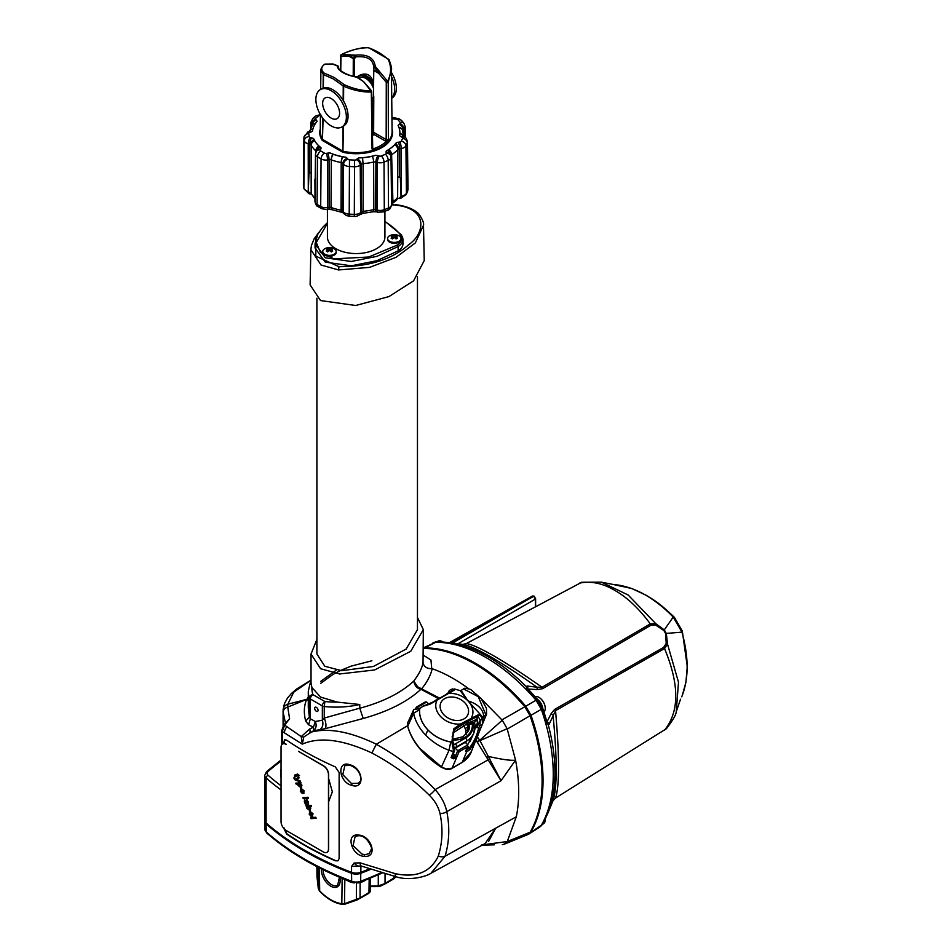 <?xml version="1.0" encoding="UTF-8"?>
<svg xmlns="http://www.w3.org/2000/svg" width="952" height="952" viewBox="0 0 952 952"><rect width="100%" height="100%" fill="white"/><g stroke="black" fill="none" stroke-linecap="round" stroke-linejoin="round"><path stroke-width="1.43" d="M362.545 157.782A43.721 25.24 0 0 0 372.268 156.271L375.659 155.295A43.721 25.24 180 0 1 358.856 157.901L362.545 157.782L363.081 163.661L363.152 211.285A47.921 27.668 0 0 0 373.815 209.642A4.796 1.44 77.1 0 1 373.815 209.678A4.796 1.44 77.1 0 1 373.125 211.772L362.855 213.367L359.761 214.759A4.796 3.201 50.5 0 0 360.63 212.641A4.796 3.201 50.5 0 0 360.63 212.605L360.225 165.101A6.676 3.856 180 0 1 354.168 166.731L349.063 166.469A6.676 3.856 180 0 1 345.814 165.791A6.676 3.856 180 0 1 343.589 164.268L342.922 163.435A2.904 1.678 0 0 0 341.363 162.59L341.209 162.554A47.41 27.37 180 0 1 331.308 159.888L331.177 159.841A2.904 1.678 0 0 0 329.035 159.698L327.512 159.936A6.676 3.856 180 0 1 321.954 159.365A6.676 3.856 180 0 1 321.062 158.936L317.444 156.842A6.676 3.856 180 0 1 315.481 154.093L314.981 201.431A7.188 4.153 0 0 0 317.087 204.394L317.444 156.842A4.796 2.761 120 0 1 320.836 151.011L324.453 153.105A1.892 1.095 0 0 0 324.703 153.224A1.892 1.095 0 0 0 326.274 153.379L327.797 153.141A7.699 4.439 180 0 1 330.177 152.998L333.248 154.307A43.721 25.24 0 0 0 342.375 156.759L345.933 157.247A43.721 25.24 180 0 1 330.177 152.998M399.15 124.307L400.054 123.558A1.892 1.095 0 0 0 400.221 122.475A4.796 3.546 141.1 0 1 403.945 123.367L405.183 126.783A6.676 3.856 180 0 1 403.981 129.02L403.077 129.769A4.796 3.201 -129.5 0 0 399.15 124.307A7.699 4.439 180 0 0 398.103 125.545A43.721 25.24 180 0 1 399.888 132.697A43.721 25.24 180 0 1 399.614 135.541L399.876 133.518A43.721 25.24 0 0 0 399.888 132.804A43.721 25.24 0 0 0 399.888 132.756M391.95 118.191A43.721 25.24 180 0 1 392.617 118.75A7.699 4.439 180 0 0 394.937 119.083L396.508 119.167A1.892 1.095 0 0 1 397.424 119.357A1.892 1.095 0 0 1 398.055 119.797L400.221 122.475M313.648 138.611L314.672 140.741A43.721 25.24 0 0 0 318.932 146.013L321.002 147.703A43.721 25.24 180 0 1 313.648 138.611A7.699 4.439 180 0 0 311.673 137.838L310.245 137.445A1.892 1.095 0 0 1 309.959 137.362A1.892 1.095 0 0 1 309.162 136.552L308.71 133.613A1.892 1.095 0 0 1 309.507 132.625L310.804 132.102A7.699 4.439 180 0 0 312.518 131.15A43.721 25.24 180 0 1 317.028 121.451A7.699 4.439 180 0 0 316.362 120.119A4.796 3.546 141.1 0 0 312.018 125.164L311.352 124.343A6.676 3.856 180 0 1 310.721 122.689L310.673 128.187M396.258 142.776A43.721 25.24 180 0 1 386.286 150.999L388.856 149.547A43.721 25.24 0 0 0 394.64 144.787L396.258 142.776A7.699 4.439 180 0 1 398.436 142.217L399.959 141.979A1.892 1.095 0 0 0 401.304 141.217L402.625 138.361A1.892 1.095 0 0 0 402.137 137.302L401.018 136.66A7.699 4.439 180 0 1 399.614 135.541M320.265 129.198A36.402 21.015 0 0 0 322.264 140.361L322.823 118.262M343.422 126.081L342.91 152.272A36.402 21.015 0 0 0 379.134 149.012A36.402 21.015 0 0 0 392.069 129.198M342.91 152.272L343.006 126.33M323.097 118.619L322.419 140.503L342.66 152.177M373.041 131.554A16.981 9.806 0 0 0 372.375 129.758M325.298 64.117A1.202 0.964 80.3 0 0 324.739 64.201C320.955 67.056 320.753 70.02 324.144 73.078L334.223 77.481L344.291 84.704C353.275 88.786 362.165 90.845 370.935 90.868L363.485 81.527L356.548 76.803C346.73 75.922 336.925 68.853 338.472 67.092L338.222 66.128L332.534 64.117L324.739 64.201A1.202 1.023 -129.2 0 0 324.215 64.653M338.222 66.128L337.091 65.89C338.246 71.019 344.743 74.78 356.583 77.148L363.628 81.646A1.202 1.202 0 0 0 363.485 81.527L357.06 76.993A1.202 1.202 0 0 0 356.548 76.803M338.674 68.08L338.507 66.581M333.081 64.034A1.202 0.892 97.6 0 0 332.998 64.022L332.998 64.022A1.202 0.892 97.6 0 0 332.534 64.117A1.202 1.011 108.5 0 1 333.212 64.07L333.212 64.07A1.202 1.202 0 0 0 332.998 64.022L325.001 64.105A1.202 1.202 0 0 0 324.453 64.355C322.192 66.331 321.002 68.199 320.895 69.936L320.693 89.417M333.569 64.296A1.202 1.011 108.5 0 0 333.212 64.07L337.924 65.926M363.628 81.646L371.423 90.702A1.202 1.202 0 0 1 371.673 91.404L372.708 148.322A1.202 0.69 179 0 1 372.042 148.964L371.316 90.928A1.202 0.69 178.9 0 1 370.971 92.046C362.01 92.177 352.906 90.226 343.66 86.18L343.577 101.031M373.374 101.114L371.839 100.912M372.482 135.029L373.398 99.579L373.029 131.673A1.202 0.69 -179.4 0 1 373.041 131.59M373.184 82.455A14.375 8.294 -120 0 0 360.213 74.958C366.972 72.531 371.292 75.029 373.184 82.455L373.505 84.597M373.398 99.686L373.815 67.818C373.267 59.464 367.317 55.811 355.953 56.858L354.263 58.869L354.203 76.41M357 76.957L360.213 74.958M355.203 56.108L355.953 56.858L355.739 55.121C367.591 54.097 374.088 57.846 375.243 66.378L387.583 81.253C391.379 73.959 391.581 66.664 388.19 59.357C381.466 53.621 374.743 49.754 368.043 47.731C359.059 47.898 350.169 50.182 341.399 54.585L355.739 55.121A1.202 0.738 -78.8 0 0 355.203 56.108L348.825 55.49L354.263 58.869A1.202 0.678 0.2 0 1 353.287 58.667A1.202 0.69 -60 0 1 353.394 58.132L355.203 56.108M373.696 69.841L378.765 72.768L374.1 66.926L373.815 67.818L375.243 66.378M386.345 140.825L387.904 141.646A35.926 20.742 0 0 0 392.093 131.792L391.427 69.829C391.986 68.972 391.201 65.593 389.059 59.667A1.202 0.738 153.7 0 1 389.106 59.94L391.427 69.829L388.214 82.086L388.38 139.528L387.178 142.61A1.202 0.845 -134.6 0 0 386.167 141.491L386.274 82.288L378.646 73.316L379.8 72.102L378.765 72.768A1.202 0.69 120 0 0 378.646 73.316L373.66 70.436M386.274 82.288L387.583 81.253A1.202 0.714 -149.5 0 1 388.214 82.086A1.202 0.678 179.8 0 1 386.274 82.288M353.216 76.208L353.287 58.667L348.706 56.037A1.202 0.892 97.3 0 1 349.253 54.466A1.202 0.738 90.1 0 0 348.825 55.49A1.202 0.69 -60 0 0 348.706 56.037L341.006 56.156L340.745 70.65M359.178 75.505A14.375 8.294 -120 0 0 357.559 77.338M371.839 100.841A14.375 8.294 -120 0 0 373.386 100.448M371.839 100.472A13.685 7.902 -120 0 0 373.398 99.591M391.51 76.672A21.563 12.447 60 0 1 394.652 89.214A21.563 12.447 60 0 1 391.736 97.889M391.462 72.483A21.563 12.447 60 0 1 396.353 88.239A21.563 12.447 60 0 1 391.879 98.104L391.736 98.187M373.458 88.31A11.983 6.914 -120 0 0 359.868 77.862A11.983 6.914 -120 0 0 359.118 78.409M371.804 98.627A11.983 6.914 -120 0 0 371.851 98.603A11.983 6.914 -120 0 0 373.827 96.164M373.481 85.775A13.685 7.902 -120 0 0 357.75 77.457M341.316 54.645L341.399 54.585A1.202 0.952 80 0 0 341.006 56.156A1.202 0.69 1.1 0 1 340.947 55.216M341.911 126.961L343.601 125.985A21.563 12.447 -120 0 0 348.063 116.108A21.563 12.447 -120 0 0 338.65 94.415A21.563 12.447 -120 0 0 322.038 88.631L320.348 89.607A21.563 12.447 -120 0 0 315.874 99.484A21.563 12.447 -120 0 0 325.286 121.178A21.563 12.447 -120 0 0 341.911 126.961A21.563 12.447 -120 0 0 346.373 117.084A21.563 12.447 -120 0 0 336.96 95.39A21.563 12.447 -120 0 0 320.348 89.607M339.59 113.181A11.983 6.914 60 0 1 337.115 118.655A11.983 6.914 60 0 1 327.881 115.454A11.983 6.914 60 0 1 322.657 103.399A11.983 6.914 60 0 1 325.132 97.913A11.983 6.914 60 0 1 334.366 101.126A11.983 6.914 60 0 1 339.59 113.181M373.779 96.89L373.636 134.256A1.202 0.94 -153.3 0 0 372.565 134.696L372.47 134.886M368.591 47.648A1.202 1.202 0 0 0 368.269 47.6L368.043 47.731A1.202 0.833 -73.5 0 1 368.591 47.648L388.856 59.452M388.19 59.357L388.773 59.286A1.202 1.202 0 0 1 389.059 59.667A1.202 0.738 153.7 0 0 388.19 59.357M340.388 70.341L340.661 55.656A1.202 1.202 0 0 1 341.351 54.585C351.776 49.766 360.748 47.433 368.269 47.6L368.376 47.624M343.16 100.329L343.244 86.025L333.378 78.945L323.49 74.625A1.202 0.833 -73.7 0 1 324.144 73.078A1.202 1.047 -45 0 0 323.228 74.387L320.895 69.936M343.244 86.025L344.291 84.704L343.66 86.18A1.202 0.69 0.3 0 1 343.244 86.025M387.178 142.61A35.95 20.754 180 0 1 374.35 150.023L372.946 148.571A1.202 0.762 108.7 0 1 373.005 150.249L372.042 148.964M388.38 139.528A1.202 0.678 179.8 0 1 386.452 139.706L373.386 132.161A1.202 0.69 -179.4 0 1 373.029 131.673L372.565 134.696M374.35 150.023L373.005 150.249A35.926 20.742 0 0 1 343.267 151.285A1.202 0.69 -179.7 0 1 342.851 151.13L322.906 139.611A1.202 0.69 -179.5 0 1 322.633 139.373A35.926 20.742 0 0 1 320.241 131.792L320.419 114.645M402.137 137.302A4.796 2.761 120 0 1 404.529 137.064C405.695 137.136 406.671 138.754 407.48 141.931A6.676 3.856 180 0 1 407.254 142.955L405.933 145.811A6.676 3.856 180 0 1 401.208 148.536L399.685 148.774A2.904 1.678 0 0 0 398.483 149.143L397.877 149.571A47.41 27.37 180 0 1 391.617 154.736L391.093 155.235A4.796 3.629 -144.9 0 0 387.238 150.499M398.483 149.143A4.796 2.618 -117.5 0 0 395.699 143.526M313.993 139.397A4.796 3.082 126.6 0 0 310.709 144.716A2.904 1.678 0 0 0 309.65 144.216L308.21 143.835A6.676 3.856 180 0 1 307.21 143.502A6.676 3.856 180 0 1 304.378 140.682L303.938 137.731A6.676 3.856 180 0 1 303.914 137.374L303.402 184.712A7.188 4.153 0 0 0 303.438 185.105L303.938 137.731A4.796 3.903 171.4 0 1 308.71 133.613M314.672 140.741A4.796 3.713 150.1 0 0 311.173 145.192L310.709 144.716M320.217 147.108A4.796 3.82 159.6 0 0 316.159 151.451L315.79 150.904A47.41 27.37 180 0 1 311.173 145.192L311.161 193.411L315.421 199.789M388.856 149.547A4.796 2.927 -123 0 1 391.617 154.736L392.914 201.681L391.558 204.109M391.332 183.177A2.606 1.499 0 0 1 391.819 182.689L392.617 183.141L391.712 182.772M391.903 203.918L396.901 199.801L397.638 197.778L397.877 149.571A4.796 3.439 -136.9 0 0 394.64 144.787M398.436 142.217A4.796 1.011 -98.8 0 1 399.685 148.774L399.757 176.977L398.959 176.965A2.606 1.499 0 0 0 398.15 177.477L398.138 177.488M403.374 136.398A4.796 3.915 177.4 0 0 399.864 133.72M402.446 130.115A4.796 3.867 165.4 0 0 398.959 127.52M315.005 199.23L314.922 179.214L315.54 178.833M310.887 173.074L310.887 173.074A2.606 1.499 0 0 0 310.245 172.479L309.519 172.419L309.65 144.216A4.796 1.654 105.1 0 1 311.673 137.838M310.245 172.479L308.995 173.014L310.459 172.621M332.938 154.188A4.796 1.868 107.4 0 0 331.177 159.841M342.708 156.818A4.796 1.428 102.8 0 0 341.363 162.59M398.817 177.024L400.316 177.631L401.03 196.207L399.305 198.492A4.796 1.011 81.2 0 1 399.245 198.492M311.245 194.208L308.281 191.554L308.995 173.014M401.03 196.207L401.339 196.16A4.796 1.011 81.2 0 1 400.828 198.254L399.305 198.492A4.796 1.011 81.2 0 0 399.4 198.456L396.425 198.23M308.281 191.554L308.21 143.835A4.796 1.654 105.1 0 1 310.245 137.445M384.917 211.273L384.917 236.965A28.75 16.6 180 0 1 376.492 248.71A28.75 16.6 180 0 1 345.159 252.304A28.75 16.6 180 0 1 327.417 236.965L327.417 209.607M322.776 251.495L322.776 252.375A6.712 3.867 0 0 0 324.739 255.112A6.712 3.867 0 0 0 332.046 255.957A6.712 3.867 0 0 0 336.187 252.375L336.187 251.495A6.712 3.867 180 0 1 332.046 255.076A6.712 3.867 180 0 1 324.739 254.232A6.712 3.867 180 0 1 322.776 251.495A6.712 3.867 180 0 1 326.096 248.151A10.591 10.591 0 0 1 332.867 248.151A6.712 3.867 180 0 1 334.223 248.758A6.712 3.867 180 0 1 336.187 251.495M327.417 223.339L316.29 242.546L320.431 252.458L333.997 258.861L368.674 257.016L397.246 245.092A16.779 9.687 0 0 0 400.09 234.335A83.383 48.147 0 0 0 384.917 221.685M387.571 238.535L387.571 239.416A6.712 3.867 0 0 0 389.547 242.153A6.712 3.867 0 0 0 396.853 242.998A6.712 3.867 0 0 0 400.994 239.416L400.994 238.535A6.712 3.867 180 0 1 396.853 242.117A6.712 3.867 180 0 1 389.547 241.272A6.712 3.867 180 0 1 387.571 238.535A6.712 3.867 180 0 1 390.903 235.192A10.591 10.591 0 0 1 397.662 235.192A6.712 3.867 180 0 1 399.031 235.798A6.712 3.867 180 0 1 400.994 238.535M330.975 249.626A10.567 4.95 -52 0 1 332.664 249.019A10.412 8.211 -84.9 0 0 331.998 248.591A10.412 8.211 -84.9 0 0 331.296 248.234A10.567 7.069 110.5 0 0 329.487 248.758A10.567 7.069 -110.5 0 0 327.666 248.234A10.412 8.211 84.9 0 0 326.31 249.019A10.567 4.95 52 0 1 327.988 249.626A10.567 7.069 110.5 0 0 326.31 251.126A10.412 2.201 38.8 0 1 326.964 251.495A10.412 2.201 38.8 0 1 327.666 251.911A10.567 4.95 -52 0 1 329.487 250.495A10.567 4.95 52 0 1 331.296 251.911A10.412 2.201 -38.8 0 1 332.664 251.126A10.567 7.069 -110.5 0 0 330.975 249.626L330.487 251.221M395.782 236.667A10.567 4.95 -52 0 1 397.46 236.06A10.412 8.211 -84.9 0 0 396.794 235.632A10.412 8.211 -84.9 0 0 396.103 235.275A10.567 7.069 110.5 0 0 394.283 235.798A10.567 7.069 -110.5 0 0 392.462 235.275A10.412 8.211 84.9 0 0 391.105 236.06A10.567 4.95 52 0 1 392.783 236.667A10.567 7.069 110.5 0 0 391.105 238.155A10.412 2.201 38.8 0 1 391.772 238.535A10.412 2.201 38.8 0 1 392.462 238.94A10.567 4.95 -52 0 1 394.283 237.524A10.567 4.95 52 0 1 396.103 238.94A10.412 2.201 -38.8 0 1 397.46 238.155A10.567 7.069 -110.5 0 0 395.782 236.667L395.294 238.262M396.103 235.275L395.604 237.238M394.283 235.798L394.283 237.524M392.462 235.275L392.962 237.238M392.783 236.667L393.271 238.262M331.296 248.234L330.808 250.197M329.487 248.758L329.487 250.495M327.666 248.234L328.166 250.197M327.988 249.626L328.476 251.221M401.161 235.001A17.981 10.377 180 0 1 402.922 239.416A17.981 10.377 180 0 1 398.126 246.532L376.944 256.338L351.288 261.479L325.322 257.802L315.088 243.629L317.742 234.275L322.597 227.457L327.417 222.72M315.088 243.641L315.041 247.96L325.275 262.121L351.3 265.822L376.933 260.693L398.162 250.864A18.029 10.412 0 0 0 402.97 243.724L402.922 239.416L401.006 234.549L384.917 221.269M315.885 238.69L315.79 256.124L338.948 266.667C368.852 266.786 392.129 259.444 408.777 244.652C425.473 232.966 428.138 208.31 395.306 205.108L391.558 204.835M310.864 249.638L310.114 284.874L320.491 300.546L355.691 305.497L388.963 296.584L413.584 280.828L424.247 260.562L423.485 225.326L415.334 242.915L396.02 257.337L369.662 267.357L338.531 269.951L321.014 264.989L310.864 249.638L311.435 245.414L314.219 238.702L318.86 232.359M316.897 298.178L316.897 653.976L324.822 666.269L341.72 670.708L373.398 666.471L406.171 649.038L417.464 629.665L417.464 276.675M417.464 617.515L423.331 629.605L410.764 651.263L374.624 669.97L339.602 673.98L320.586 668.721L311.03 654.036L316.897 639.399M311.03 654.036L311.03 682.739L311.899 687.487L320.586 697.09L337.222 702.1L359.773 704.504A64.688 37.354 180 0 1 324.239 706.503L324.239 718.058C326.084 722.568 326.441 726.102 325.31 728.649L313.363 730.85A7.188 2.094 66.6 0 0 313.41 727.209L308.627 724.805L305.699 721.176C303.7 713.369 303.926 706.348 306.365 700.125A7.188 5.307 -156.1 0 0 308.293 699.565M336.33 670.101L320.586 681.489M316.35 711.263A2.392 1.38 -120 0 0 318.027 710.573A2.392 1.38 -120 0 0 316.35 707.36A2.392 1.38 -120 0 0 316.1 707.229A2.392 1.38 -120 0 0 314.66 708.478A2.392 1.38 -120 0 0 316.35 711.263M308.293 707.8L309.364 717.106L310.352 718.819L315.35 721.497L322.347 720.236C323.561 724.305 322.752 727.459 319.92 729.66M311.899 687.487A61.095 35.272 0 0 0 312.899 694.603A3.594 2.071 120 0 0 310.352 699.006L310.352 718.819L308.627 724.805M337.222 702.1A61.095 35.272 0 0 1 324.894 701.529A3.594 2.071 120 0 0 322.347 705.932A3.594 2.071 180 0 0 324.239 706.503L324.894 701.529L312.899 694.603A3.594 2.892 162.3 0 0 309.364 697.911L309.364 717.106L305.699 721.176M407.563 725.745L376.385 744.226C349.682 731.35 327.476 727.435 309.757 732.493A7.188 2.059 65.1 0 0 309.745 728.946L313.41 727.209L315.35 721.497C316.826 725.531 316.171 728.649 313.363 730.85L303.783 736.967A7.188 1.618 23.5 0 1 301.225 736.598L309.745 728.946M311.03 679.835L308.293 691.14A64.688 37.354 180 0 0 309.364 697.911A3.594 2.071 180 0 0 310.352 699.006L322.347 705.932L322.347 720.236L324.239 718.058L359.773 708.157L359.773 704.504M310.733 680.43L293.716 692.199L287.801 704.206L287.742 707.086L306.865 699.303A7.188 5.522 -152.2 0 0 308.293 698.935M310.84 680.204L296.619 689.022L291.419 693.472L287.421 698.125L284.398 703.766L283.113 709.954A7.188 6.474 -177.2 0 1 287.801 704.206L306.865 699.303L308.555 696.65M283.101 710.216L283.113 709.954A7.188 6.474 -177.2 0 0 283.101 710.216L283.113 712.203A7.188 5.403 177.6 0 1 287.742 707.086L289.598 718.784L283.815 724.888L281.756 730.541A2.392 1.38 180 0 0 282.28 731.41L282.28 744.19M285.564 723.449L283.113 712.203M285.576 722.949L289.598 718.784L284.684 725.138L283.815 724.888M303.783 736.967L302.296 744.143L301.225 736.598L284.684 725.138L282.28 731.41L284.458 732.897A7.188 4.641 -56 0 1 286.838 726.781M438.17 698.447L420.915 689.272C407.468 701.731 388.237 711.465 363.224 718.486L325.31 728.649M487.043 757.173L488.281 756.376L501.038 780.735L476.119 740.323M376.385 744.226L376.278 744.309C398.233 756.471 417.845 771.572 435.135 789.624C441.264 796.479 445.155 803.821 446.797 811.663C449.903 827.169 449.32 842.02 445.06 856.241L430.958 873.27L485.199 843.484L495.635 828.228L488.578 841.485M465.754 742.81L466.516 741.072A2.392 1.38 -120 0 0 465.576 737.99A25.157 18.909 23.7 0 0 473.275 723.484A2.392 1.464 -5.2 0 1 475.024 724.71L475.024 724.71A2.392 2.392 0 0 0 471.442 722.854L470.562 723.365A2.392 1.38 60 0 1 472.394 723.984A2.392 1.476 177.1 0 0 469.455 725.115L467.23 730.184L465.802 730.458L465.29 728.72A2.392 1.309 -18.6 0 1 468.015 727.376L467.967 728.863M466.171 734.325L465.802 730.458M465.29 728.72L463.338 725.091M428.686 704.111L426.663 702.005L417.452 707.312A10.996 8.271 23.7 0 0 416.655 707.848L416.214 708.693M482.355 723.556L485.925 715L478.285 696.686L463.636 688.951L461.101 690.414L467.979 700.886C477.69 703.909 482.962 709.026 483.783 716.237L485.925 715A2.392 1.809 22.6 0 0 486.555 714.298L486.448 708.336L481.165 698.625L470.716 689.474C465.647 688.094 463.291 687.927 463.636 688.951M422.807 706.348L419.761 708.609L413.739 709.585A12.174 9.139 23.7 0 0 413.608 713.286A49.385 37.116 23.7 0 0 425.627 735.063L427.9 729.97A32.463 24.395 23.7 0 0 450.736 741.989A32.463 24.395 23.7 0 0 451.819 742.167L453.759 728.875L460.53 723.996L477.975 714.892C480.165 714.952 481.581 716.487 482.236 719.498L482.438 723.044L482.438 716.785L467.979 700.886L460.209 690.652L454.39 688.951L454.271 690.152L430.066 704.135L422.807 706.348A1.202 0.952 -96.2 0 1 423.545 705.729L419.82 708.407A1.202 0.916 -155.2 0 1 419.987 708.181M436.23 699.672A1.202 0.69 60 0 1 436.409 699.47L436.409 699.47A1.202 0.69 60 0 1 437.325 699.779A19.278 14.494 23.7 0 0 440.716 716.63A19.278 14.494 23.7 0 0 460.53 723.996A1.202 0.69 60 0 1 460.994 725.531L454.259 729.946L453.319 731.303L453.116 736.182L452.081 736.907M447.071 693.413A1.202 0.69 60 0 1 447.262 693.199L447.262 693.199A1.202 0.69 60 0 1 448.178 693.52A19.278 14.494 23.7 0 1 467.979 700.886A19.278 14.494 23.7 0 1 471.371 717.737A1.202 0.69 60 0 1 471.847 719.272L460.994 725.531M448.892 692.282A1.202 0.904 -154.5 0 1 448.88 691.628C448.785 690.7 450.046 689.795 452.652 688.915A1.202 0.94 -96.6 0 1 452.962 688.939L452.652 688.915A1.202 0.94 -96.6 0 0 451.95 690.593L453.2 690.378A1.202 0.94 70.9 0 1 453.592 690.081L453.592 690.081A1.202 0.94 70.9 0 1 454.271 690.152M451.867 690.771L449.118 692.628M464.029 718.867A14.768 11.103 23.7 0 0 464.79 702.731A14.768 11.103 23.7 0 0 444.667 698.649A14.768 11.103 23.7 0 0 443.906 714.785A14.768 11.103 23.7 0 0 464.029 718.867M453.759 728.875L454.259 729.946L452.95 733.028L467.956 723.175L476.678 719.331L477.452 722.735L475.155 728.221L477.142 727.007L478.535 728.447L480.022 724.877L480.224 720.105L477.987 716.249L471.847 719.272M477.975 714.892A1.202 0.94 71.4 0 1 477.987 716.249L476.678 719.331M482.521 717.629A4.796 3.808 -160.9 0 1 483.783 716.237L482.616 719.069M452.795 735.932L452.926 741.608A1.202 0.904 -158.1 0 1 451.855 742.096A32.463 24.395 -156.3 0 1 427.936 729.898A32.463 24.395 -156.3 0 1 419.761 708.609L419.82 708.407A1.202 0.916 -155.2 0 0 419.761 708.609L419.761 708.574M482.236 719.498L480.224 720.105L477.142 727.007M482.01 724.686A1.202 0.892 -157.4 0 1 481.962 724.853L480.522 728.256A1.202 0.892 -157.4 0 1 480.474 728.423L480.474 728.423A1.202 0.892 -157.4 0 1 478.535 728.447C476.928 735.551 473.894 742.06 469.431 747.974L467.848 746.32M413.739 709.585L410.966 715.654A1.202 0.916 -155.4 0 1 410.99 715.583L413.775 709.49L420.379 708.002M451.581 768.419A1.202 0.69 -120 0 0 451.914 768.371C451.093 769.204 449.07 769.478 445.833 769.192L445.833 769.192A1.202 0.595 -77.5 0 0 446.298 768.978L452.093 768.145L462.208 762.314L471.371 751.568C470.121 755.519 467.015 759.172 462.017 762.54L462.017 762.54A1.202 0.69 -120 0 0 462.208 762.314L466.682 751.782A1.202 0.69 -120 0 0 466.206 750.247A31.452 23.633 23.7 0 0 469.431 747.974A1.202 0.738 -130.6 0 1 470.026 749.426A32.642 24.538 -156.3 0 1 466.682 751.782A1.202 0.69 -120 0 0 466.206 750.259M480.403 728.566L476.321 739.835L470.026 749.426M425.627 735.063A49.385 37.116 23.7 0 0 449.046 750.271L450.736 741.989M407.753 722.758A1.202 0.892 17.6 0 1 407.801 722.604L407.753 726.221C409.669 733.48 413.656 740.846 419.725 748.296L441.68 767.11L446.298 768.978M427.9 729.97A32.463 24.395 -156.3 0 1 419.642 709.538A32.463 24.395 -156.3 0 1 419.737 708.669M407.932 726.876A1.202 0.797 -15 0 1 407.753 726.221L413.608 713.286L419.642 709.538M445.833 769.192L441.312 767.264L449.046 750.271A12.174 9.139 23.7 0 0 453.64 751.235L451.819 742.167M452.569 740.918L451.938 742.179M454.235 749.974L453.747 751.235M477.725 721.628L477.452 722.735A27.62 20.765 23.7 0 0 477.476 720.045M467.67 744.809L473.287 734.194M474.917 728.982L475.155 728.221M441.312 767.264C423.271 755.412 412.085 741.858 407.742 726.566L407.801 722.604M454.568 750.735L452.01 757.054A1.202 0.904 -157.9 0 1 451.093 757.542L453.64 751.235M451.76 756.102L453.081 757.161L453.223 758.815L451.093 757.542M452.295 756.34L453.081 757.161A11.079 8.33 23.7 0 0 454.175 756.899L454.437 758.53A12.281 9.223 -156.3 0 1 453.223 758.815M452.7 755.364L454.175 756.899L455.508 755.876A1.202 0.892 23.4 0 0 457.127 756.209L454.437 758.53M426.663 702.005L425.223 701.981L416.536 707.003A1.202 0.69 60 0 0 416.357 707.205L416.619 707.812M453.39 753.663L455.508 755.876L457.733 750.723L459.054 751.782L457.127 756.209M417.297 708.514L416.655 707.848M457.733 750.723L457.698 750.688A10.996 8.271 23.7 0 0 458.578 750.236L467.777 744.916L467.42 746.951L459.054 751.782L452.093 768.145A1.202 0.69 -120 0 1 451.914 768.371L462.017 762.54A1.202 0.69 -120 0 1 461.732 762.588M467.884 746.237L465.587 751.318A1.202 0.904 22.6 0 0 465.909 750.973L467.884 746.237M467.777 744.916L465.29 742.322L466.194 741.798M457.698 750.688L455.175 748.046A7.188 5.403 23.7 0 0 456.091 747.629L465.29 742.322M454.223 748.308A7.188 5.403 23.7 0 0 455.175 748.046M354.12 863.036A7.188 5.2 56.7 0 0 360.951 866.022L351.55 866.415L354.12 863.036L360.142 862.869L395.187 873.65C416.119 878.065 430.482 872.211 438.289 856.11C442.525 842.532 443.108 828.371 440.026 813.603C438.455 806.903 434.874 800.751 429.281 795.158A7.188 1.737 -43.9 0 0 435.135 789.624L488.626 759.565A7.188 1.166 144 0 1 489.685 758.649M468.515 688.582L468.479 688.605C456.377 679.609 444.275 672.993 432.22 668.732C430.59 675.527 427.103 682.168 421.772 688.641A7.188 4.712 -68.4 0 1 420.915 689.272L420.498 689.177C416.726 688.213 414.501 685.499 413.799 681.013C401.197 692.818 383.192 701.898 359.773 708.252L363.224 718.486M429.281 795.158C412.156 778.284 393.021 764.23 371.887 752.984C342.922 739.514 319.729 736.562 302.296 744.143L284.458 732.897M371.887 752.984L376.278 744.309M438.289 856.11A7.188 4.403 17 0 0 445.06 856.241L516.305 816.78A154.855 89.405 -120 0 0 515.567 760.112L501.038 780.735L446.797 811.663A7.188 3.82 -11.6 0 1 440.026 813.603M395.187 873.65A7.188 2.356 104.7 0 0 396.282 876.816C408.92 881.052 426.02 876.732 430.958 873.27M360.142 862.869A7.188 3.046 109.7 0 0 361.474 866.094L396.282 876.816M361.712 866.189L351.55 866.415L351.55 872.329A300.689 173.597 180 0 1 266.108 822.992A8.389 4.843 180 0 1 264.727 820.327L264.727 775.333A8.389 4.843 180 0 0 266.108 777.998A2.392 1.63 -48.8 0 1 268.107 775.285A298.297 172.217 0 0 0 281.042 785.733M488.281 756.376C501.978 759.541 511.069 760.779 515.567 760.112L507.13 728.697L479.951 740.62L488.281 756.376M477.416 742.322L502.263 720.247L481.617 699.232M477 741.691A7.188 0.666 147.6 0 0 479.653 740.144L477.44 737.003M423.331 629.605L423.033 662.449C422.319 667.602 419.237 673.79 413.799 681.013L417.559 686.749L439.122 697.899M283.613 743.607L284.505 739.775L286.671 740.144A300.689 173.597 0 0 0 335.259 766.872L339.138 772.453L339.138 858.525L337.996 860.81L335.259 860.775A300.689 173.597 180 0 1 286.671 834.035L283.613 827.99M358.321 835.082C371.256 835.178 378.408 857.74 364.557 856.324C351.645 856.36 345.017 833.178 358.321 835.082A1.202 0.69 -85.5 0 0 359.19 835.582M349.919 764.801C363.307 767.966 365.366 789.97 351.704 785.364C338.555 782.068 336.675 759.839 349.919 764.801A1.202 0.595 107 0 0 350.241 765.372C356.107 767.645 359.618 771.739 360.784 777.629C361.284 779.712 360.475 781.592 358.333 783.258L351.455 783.508L342.803 774.666L344.838 765.587L350.241 765.372M364.913 854.658L369.162 853.694L371.732 848.244C368.46 839.938 364.176 835.749 358.868 835.689L355.155 836.38L353.049 845.531L362.034 854.111L364.913 854.658A1.202 0.666 93.4 0 0 364.557 856.324M358.583 835.558L355.191 836.368M284.684 739.692L283.958 743.583M283.958 827.788L287.016 833.845A300.213 173.323 0 0 0 335.592 860.572L338.138 860.715M328.642 778.522L332.343 791.826L328.642 801.751M286.124 744.369A7.188 4.153 -120 0 0 282.53 744.012A7.188 4.153 -120 0 0 281.042 747.308L281.042 821.647A7.188 4.153 -120 0 0 286.124 830.442L323.394 851.969A7.188 4.153 -120 0 0 326.988 852.326A7.188 4.153 -120 0 0 328.476 849.029L328.476 774.69A7.188 4.153 -120 0 0 323.394 765.884L298.488 751.318A300.213 173.323 0 0 0 311.363 758.744L323.561 765.789A7.188 4.153 -120 0 1 328.642 774.595L328.642 848.934A7.188 4.153 -120 0 1 327.155 852.218A7.188 4.153 -120 0 1 327.072 852.266M312.791 816.233L312.006 816.411L310.411 812.306L309.781 814.127L311.245 816.495L309.186 814.162L310.078 811.366L313.053 813.77L312.089 816.459L310.031 812.449M309.436 811.544L310.078 811.366M305.64 804.868L304.307 801.608L304.664 799.68L307.484 803.274L307.841 801.941L306.401 799.632L308.507 802.06L308.507 804.261L305.973 804.618M308.603 804.202L305.723 804.821L304.39 801.56L304.735 799.644M307.639 803.274L307.936 801.893L306.485 799.585M303.855 793.337L303.105 793.492L301.51 789.386L300.892 791.207L302.355 793.575L300.296 791.243L301.177 788.434L304.152 790.85L303.022 793.54L301.141 789.529M300.546 788.625L301.177 788.434M295.025 779.843L293.775 777.951L295.751 779.295L298.678 776.903L299.083 777.939L296.774 779.676L300.237 780.926L300.642 781.949L295.025 779.843L293.87 777.903M298.547 776.57L297.714 775.737L295.584 775.928L294.846 777.046L294.513 776.356L295.144 774.987L297.571 774.059L299.511 775.618L298.226 775.725L298.559 776.606L297.631 775.785L295.191 776.511M294.513 775.13L295.144 774.987M298.024 783.96L296.167 784.127L295.786 783.139L300.927 782.687L300.701 783.722L301.974 785.21L300.939 787.649L298.035 785.448L298.107 783.912L296.25 784.079L295.882 783.139M301.594 787.459L298.035 785.448M308.388 798.24L303.248 798.692L302.867 797.716L308.008 797.252L308.388 798.24M306.96 808.427L306.068 805.939L311.197 805.487L311.578 806.463L309.686 806.63L310.84 808.081L309.852 810.568L306.96 808.427L307.091 806.832L306.139 805.904M310.471 810.39L307.044 808.379M316.135 818.22L311.007 818.684L310.626 817.697L315.755 817.244L316.135 818.22M316.123 818.184L311.09 818.637L310.721 817.697M310.019 809.414L310.233 808.081L308.341 806.76L307.508 808.284L309.424 809.593M309.507 809.545L310.316 808.034L308.436 806.701L307.532 807.094M307.187 805.844L307.187 808.7M311.566 806.427L309.686 806.63M308.365 798.192L307.187 798.3L307.187 797.336M307.187 798.3L303.331 798.657L302.95 797.669M298.131 785.4L298.107 783.912M301.118 786.495L301.332 785.15L298.904 783.96M300.63 786.626L301.415 785.102L298.94 783.936M301.641 787.423L301.022 787.601M299.475 783.782L298.619 785.352L300.546 786.673M299.475 775.571L298.226 775.725M297.25 774.809L297.084 774.107M295.346 776.88L294.596 776.308L295.227 774.94M300.606 781.866L296.024 780.295M296.108 780.247L295.108 779.795M295.751 779.295L298.69 776.915M303.533 792.385L303.45 792.433A23.955 13.828 60 0 0 304.009 793.23L303.557 790.898L302.022 789.375L303.236 792.516M303.105 791.933L302.51 790.981L302.51 791.945M303.438 792.421L303.557 790.898M303.64 790.838L302.022 789.375M302.438 793.528L300.38 791.195L301.26 788.387M307.187 799.989L307.187 800.739M307.187 802.762L307.187 804.38M306.889 803.333L305.08 800.656L304.997 801.774L306.972 803.286L305.152 800.62L305.068 801.739M305.152 800.62L304.997 801.774M312.125 815.436L312.542 813.77L310.911 812.306L312.125 815.436L312.458 813.817L310.911 812.306M311.328 816.447L309.269 814.115L310.162 811.318M286.29 744.274A7.188 4.153 -120 0 0 282.696 743.917A7.188 4.153 -120 0 0 282.613 743.964M369.507 868.867A300.689 173.597 180 0 1 360.784 872.329A8.389 4.843 180 0 1 351.55 872.329M304.914 850.41A299.487 172.907 0 0 0 352.204 872.722A7.188 4.153 0 0 0 360.118 872.722A299.487 172.907 0 0 0 369.685 868.926M370.804 869.307A300.665 173.585 180 0 1 360.772 873.293A8.366 4.831 180 0 1 351.562 873.293A300.665 173.585 180 0 1 266.132 823.968A8.366 4.831 180 0 1 264.751 821.374A8.366 4.831 180 0 1 264.775 820.874M481.664 844.959L507.261 841.544L516.305 816.78M507.13 728.697L502.263 720.247M423.033 662.449C423.711 666.614 426.615 668.685 431.744 668.685L432.22 668.732M423.331 655.214L430.947 659.974L431.744 668.685M494.243 844.841L482.378 845.031M501.954 719.855L524.861 706.753A158.008 91.225 -120 0 0 423.973 648.514L423.331 649.014M524.861 706.753L530.062 715.761L507.261 729.065M502.311 844.614L504.298 844.186L507.261 841.544L530.062 832.262A158.008 91.225 -120 0 0 530.062 715.761M530.062 832.262L527.206 834.809L504.298 844.186M463.695 658.141A156.937 90.607 60 0 1 475.262 664.127A156.937 90.607 60 0 1 525.397 706.884L530.216 715.238A156.937 90.607 60 0 1 541.581 793.04M527.694 834.583L541.307 825.265A157.556 90.964 -120 0 0 541.307 709.323L536.059 700.244A157.556 90.964 -120 0 0 435.659 642.279L423.331 647.872M542.699 708.098L547.186 722.401A2.392 0.797 164.4 0 1 546.865 722.973A157.282 90.809 -120 0 0 542.354 708.609L537.202 699.684A157.282 90.809 -120 0 0 527.015 688.593L526.301 686.654L527.134 686.011A2.392 2.011 91.4 0 1 527.682 688.605L538.189 700.089L542.699 708.098A2.392 0.607 160.8 0 1 542.354 708.609A7.188 1.833 -19.2 0 1 541.307 709.323L530.978 715.261A158.08 91.261 60 0 1 530.978 831.869M530.978 715.261L525.754 706.217L536.059 700.244A7.188 1.833 139.2 0 1 537.202 699.684A2.392 0.607 139.2 0 1 537.82 699.649M437.48 641.815A2.392 1.856 89.7 0 0 436.968 641.815A7.188 5.569 89.7 0 0 435.659 642.279L424.77 647.907A158.08 91.261 60 0 1 525.754 706.217M424.77 647.907L423.331 648.074M682.132 695.841L685.916 682.358L687.273 666.507L682.298 631.045L674.361 617.289L673.219 617.039C655.059 598.57 636.531 587.872 617.634 584.956L616.622 584.861M618.145 585.028L613.969 584.647L631.747 588.503L646.134 595.238C654.226 600.307 658.617 602.247 674.349 617.277M614.445 584.718L601.402 582.16L628.13 594.988L655.666 623.572L664.27 629.915L673.219 617.039L681.941 632.14L665.579 633.473L663.889 630.533L655.595 625.024L650.93 625.226L542.652 688.665L537.297 689.569L527.515 689.022M682.298 631.045L681.941 632.14C688.855 657.118 688.855 678.502 681.941 696.305L681.715 696.816M527.134 686.011L536.952 687.213C519.959 675.004 504.727 664.984 491.291 657.142C477.844 649.466 468.348 645.206 462.803 644.397L466.171 643.635L581.767 582.243L466.349 643.576L462.803 644.397L447.154 642.481A157.282 90.809 -120 0 0 436.968 641.815L436.778 641.803A2.392 1.868 87.5 0 0 436.575 641.827A7.188 5.974 88.4 0 0 435.183 642.279M466.349 643.576L465.718 644.254L466.349 643.576C471.288 644.159 480.689 648.407 494.552 656.321C508.404 664.413 524.231 674.73 542.021 687.261L650.299 623.893C638.935 608.506 627.142 597.368 614.933 590.466C602.723 583.255 590.954 580.803 579.637 583.1L579.018 583.707L579.637 583.1M650.93 625.226L650.299 623.893L655.666 623.572L655.595 625.024M537.297 689.569L536.952 687.213L542.021 687.261L542.652 688.665M546.745 722.33L551.16 713.583L554.623 709.407L663.699 647.36L666.21 643.409L667.507 644.076L666.317 633.449L664.27 629.915L663.889 630.533M666.21 643.409L665.579 633.473M554.623 709.407L555.528 710.644C559.55 756.923 559.55 786.054 555.528 798.038L666.341 728.744C672.731 720.533 676.039 714.881 676.229 711.787L678.49 682.215L667.507 644.076L664.544 648.562L555.528 710.644L549.173 724.163L548.185 724.579L546.865 722.973M551.16 713.583L553.041 715.059C557.253 759.256 557.253 787.792 553.041 800.692L555.528 798.038M663.699 730.398L664.544 730.16C679.49 711.656 679.49 684.452 664.544 648.562L663.699 647.36M666.341 728.744L555.385 798.145L553.029 800.692L549.173 810.081A2.392 1.749 22.4 0 1 549.161 810.104L553.029 800.692M443.025 641.993A8.984 5.188 -120 0 0 442.466 641.648A8.984 5.188 -120 0 0 437.968 641.196L436.932 641.803M452.676 643.04A2.392 1.749 97.6 0 1 452.712 643.052L452.712 643.052A2.392 1.749 97.6 0 1 452.735 643.052L462.803 644.397M447.868 642.541A2.392 1.785 97.6 0 0 447.583 642.469L450.153 642.683A156.592 90.416 60 0 1 488.221 656.868A156.592 90.416 60 0 1 526.301 686.654A2.392 2.154 -3 0 1 527.313 688.129L527.337 688.32M544.008 711.965A8.984 5.188 -120 0 0 545.163 707.05A8.984 5.188 -120 0 0 539.962 698.03A8.984 5.188 -120 0 0 538.903 697.316A8.984 5.188 -120 0 0 535.119 696.578M542.783 708.359A8.984 5.188 -120 0 0 537.642 699.446M547.424 722.949A2.392 2.154 123 0 1 548.185 724.579A156.592 90.416 60 0 1 548.185 812.496L546.865 815.198A2.392 1.785 22.4 0 0 547.102 814.829L547.102 814.829A2.392 1.785 22.4 0 0 547.174 814.543M547.269 722.842L547.186 722.401A2.392 2.011 28.6 0 1 549.173 724.163M541.545 825.479L539.415 827.312L541.057 825.658A7.188 5.974 31.6 0 0 542.152 824.694A2.392 1.868 32.5 0 0 542.271 824.527L543.39 823.789A8.984 5.188 -120 0 0 545.234 819.017M437.004 641.815A2.392 1.868 87.5 0 0 436.778 641.803L447.583 642.469A2.392 1.785 97.6 0 0 447.154 642.481M527.015 688.593A2.392 0.797 -44.4 0 1 527.682 688.605L527.301 688.094M538.189 700.089L537.582 700.148A7.188 1.226 137.2 0 0 536.559 700.815M542.497 707.55L542.152 708.05A7.188 1.226 162.8 0 1 541.057 708.609M541.057 825.658L541.307 825.265A7.188 5.569 30.3 0 0 542.354 824.349A2.392 1.856 30.3 0 0 542.616 823.908M347.278 880.433A11.376 6.569 0 0 0 348.123 880.969A11.376 6.569 0 0 0 349.325 881.576A11.376 6.569 0 0 0 353.335 882.694M358.999 882.694A11.376 6.569 0 0 0 363.01 881.576A11.376 6.569 0 0 0 365.056 880.433M394.687 878.232L384.834 884.051M370.435 886.062L378.277 885.907L385.048 883.527A1.202 0.69 60 0 1 384.798 884.063L379.622 886.49A1.202 0.964 75.4 0 1 379.42 886.574L384.798 884.063A1.202 0.69 60 0 1 384.775 884.075L393.7 878.922A1.202 0.69 60 0 1 393.676 878.934M378.277 874.864L378.277 885.907A1.202 0.964 75.4 0 0 379.42 886.574L370.423 886.609M385.048 873.71L385.048 883.527L395.342 877.125L393.7 878.922A1.202 0.69 60 0 0 393.95 878.387L393.973 876.209M344.838 879.446L344.505 903.698L360.058 897.95L370.352 891.631L368.71 893.357A1.202 0.69 -120 0 0 368.959 892.821L369.174 878.767M360.118 882.54L360.058 897.95A1.202 0.69 -120 0 1 359.808 898.498A1.202 0.69 -120 0 0 359.808 898.498L356.357 899.64L356.429 883.016M356.976 899.997L344.945 904.174L341.827 903.674A1.202 0.904 96.4 0 0 342.541 904.376L356.952 900.021L368.71 893.357A1.202 0.69 -120 0 1 368.686 893.369L359.832 898.474M316.98 876.649L316.873 866.606L318.313 888.585L320.003 891.215M318.051 867.212L318.313 888.585A1.202 0.654 170.1 0 0 318.325 888.668L318.325 888.668A1.202 0.654 170.1 0 0 318.361 888.787M345.933 157.247A7.699 4.439 180 0 1 347.266 158.389L347.932 159.21A1.892 1.095 0 0 0 348.563 159.65A1.892 1.095 0 0 0 349.479 159.841L349.194 216.175L346.48 215.58L343.755 213.605A4.796 3.546 -38.9 0 1 343.137 211.76A4.796 3.546 -38.9 0 1 343.137 211.725A7.188 4.153 0 0 0 345.528 213.367A7.188 4.153 0 0 0 349.027 214.105L354.12 214.367A7.188 4.153 0 0 0 360.63 212.605L361.534 211.868A2.392 1.38 180 0 1 363.152 211.285L362.855 213.367M349.479 159.841L354.584 160.103A1.892 1.095 0 0 0 356.298 159.638L357.202 158.889A4.796 3.201 50.5 0 1 361.129 164.351L361.534 211.868A4.796 3.201 50.5 0 1 361.534 211.903A4.796 3.201 50.5 0 1 360.665 214.01M372.268 156.271A4.796 1.44 77.1 0 1 373.636 162.03L373.815 209.642A2.392 1.38 180 0 1 375.707 209.678A4.796 1.654 105.1 0 0 376.492 211.832L373.125 211.772M375.659 155.295A7.699 4.439 180 0 1 377.956 155.676A4.796 1.654 105.1 0 0 375.921 162.066L375.707 209.678L377.147 210.059A4.796 1.654 105.1 0 0 377.147 210.095A4.796 1.654 105.1 0 0 377.92 212.213L376.492 211.832M377.956 155.676L379.384 156.069A4.796 1.654 105.1 0 0 377.361 162.447L375.921 162.066A2.904 1.678 0 0 0 373.636 162.03A47.41 27.37 180 0 1 363.081 163.661A2.904 1.678 0 0 0 361.129 164.351L360.225 165.101A4.796 3.201 50.5 0 0 356.298 159.638M320.419 115.323A1.892 1.095 0 0 0 318.801 115.787L315.862 118.215A1.892 1.095 0 0 0 315.695 119.297L316.362 120.119M321.002 147.703A7.699 4.439 180 0 1 320.753 149.071L320.336 149.952A1.892 1.095 0 0 0 320.836 151.011M357.202 158.889A7.699 4.439 180 0 1 358.856 157.901M379.384 156.069A1.892 1.095 0 0 0 381.264 155.973L385.453 154.272A1.892 1.095 0 0 0 386.25 153.284L386.119 152.38A7.699 4.439 180 0 1 386.286 150.999M347.932 159.21A4.796 3.546 141.1 0 0 343.589 164.268L343.137 211.725L342.47 210.904A4.796 3.546 -38.9 0 1 342.47 210.904A4.796 3.546 -38.9 0 0 343.077 212.772L343.755 213.605M324.453 153.105A4.796 2.761 120 0 0 321.062 158.936L320.705 206.489A7.188 4.153 0 0 0 321.657 206.953A7.188 4.153 0 0 0 327.643 207.56L327.512 159.936A4.796 1.011 81.2 0 0 326.274 153.379M309.162 136.552A4.796 3.903 171.4 0 0 304.378 140.682L303.878 188.044A7.188 4.153 0 0 0 306.913 191.078A7.188 4.153 0 0 0 307.996 191.447A4.796 1.654 -74.9 0 1 307.996 191.447A4.796 1.654 -74.9 0 0 308.781 193.601L303.914 188.555A4.796 3.903 -8.6 0 1 303.878 188.079A4.796 3.903 -8.6 0 1 303.878 188.044L303.438 185.105A4.796 3.903 -8.6 0 0 303.438 185.14A4.796 3.903 -8.6 0 0 303.474 185.616L303.402 184.712A7.188 4.153 0 0 1 303.438 184.331M396.508 119.167L396.746 118.298L399.221 118.833L401.78 120.69A4.796 3.546 141.1 0 0 398.055 119.797M375.302 66.438L373.827 66.319M372.708 148.036L373.755 148.655A34.784 20.075 0 0 0 386.167 141.491L373.636 134.256A18.195 10.496 180 0 1 372.482 135.969M323.371 88.036L323.49 74.625A1.202 0.69 -179.5 0 1 323.228 74.387L323.097 88.131M386.119 152.38A4.796 3.903 -8.6 0 1 390.855 155.569L390.998 156.485A4.796 3.903 -8.6 0 1 391.034 156.925A6.676 3.856 180 0 1 391.058 157.235A6.676 3.856 180 0 1 388.202 160.424L384.013 162.114A6.676 3.856 180 0 1 377.361 162.447L377.147 210.059A7.188 4.153 0 0 0 384.299 209.69L384.013 162.114A4.796 2.249 68 0 0 381.264 155.973M404.529 137.064L403.41 136.422A4.796 3.915 -177.2 0 0 399.876 133.518M403.577 136.41A47.41 27.37 180 0 1 403.577 136.517L402.422 130.055A4.796 3.832 160.4 0 0 399.031 127.723M396.746 118.298L392.391 117.465A4.796 3.07 126.1 0 0 391.938 117.215M315.445 123.51A4.796 3.641 -145.5 0 0 312.589 124.831L309.352 131.84L307.71 132.09L303.914 137.374M312.875 129.127A4.796 3.867 -165.7 0 0 309.471 131.495M318.932 146.013A4.796 3.332 133.2 0 0 315.79 150.904L315.778 152.403M320.753 149.071A4.796 3.784 -155.1 0 0 316.409 150.975L315.481 154.093M333.248 154.307A4.796 2.047 109.6 0 0 331.308 159.888L331.046 207.476A47.921 27.668 0 0 0 341.054 210.178L341.209 162.554A4.796 1.238 100.9 0 1 342.375 156.759M385.453 154.272A4.796 2.249 68 0 1 388.202 160.424L388.499 208A7.188 4.153 0 0 0 391.558 204.573A7.188 4.153 0 0 0 391.534 204.24M386.25 153.284A4.796 3.903 -8.6 0 1 390.998 156.485L391.558 204.573C390.796 208.071 389.451 209.952 387.547 210.214L383.347 211.903A4.796 2.249 68 0 0 384.299 209.726A4.796 2.249 68 0 0 384.299 209.69L388.499 208A4.796 2.249 68 0 1 387.547 210.214M392.914 201.681A47.921 27.668 0 0 0 397.638 197.778M401.304 141.217A4.796 3.784 -155.1 0 1 405.933 145.811L406.421 193.22A7.188 4.153 0 0 1 401.339 196.16A4.796 1.011 81.2 0 1 401.339 196.195L401.208 148.536A4.796 1.011 -98.8 0 0 399.959 141.979M400.828 198.254L406.135 194.553A4.796 3.784 24.9 0 0 406.421 193.256A4.796 3.784 24.9 0 0 406.421 193.22L407.742 190.364L407.254 142.955A4.796 3.784 -155.1 0 0 402.625 138.361M403.553 137.326L403.41 136.422A4.796 2.761 120 0 0 401.018 136.66M403.101 132.34L403.077 129.769A2.904 1.678 0 0 0 402.577 130.483M404.041 136.791L403.981 129.02A4.796 3.201 -129.5 0 0 400.054 123.558M395.175 118.215L394.937 119.083M318.801 115.787A4.796 3.201 -129.5 0 0 315.743 116.001L312.815 118.429L310.721 122.689M315.862 118.215A4.796 3.201 -129.5 0 0 312.815 118.429M315.695 119.297A4.796 3.546 141.1 0 0 311.352 124.343L311.328 126.89M310.804 132.102A4.796 2.249 -112 0 0 309.007 131.578M309.507 132.625A4.796 2.249 -112 0 0 307.71 132.09M311.161 193.411A47.921 27.668 0 0 0 314.636 197.719M320.336 149.952A4.796 3.784 -155.1 0 0 315.993 151.856M327.797 153.141A4.796 1.011 81.2 0 1 329.035 159.698L329.166 207.322A2.392 1.38 180 0 1 331.046 207.476A4.796 2.047 -70.4 0 0 331.046 207.512A4.796 2.047 -70.4 0 0 331.95 209.678L328.666 209.416A4.796 1.011 -98.8 0 0 329.166 207.357A4.796 1.011 -98.8 0 0 329.166 207.322L327.643 207.56A4.796 1.011 -98.8 0 1 327.643 207.595A4.796 1.011 -98.8 0 1 327.143 209.654L328.666 209.416M347.266 158.389A4.796 3.546 141.1 0 0 342.922 163.435L342.47 210.904A2.392 1.38 180 0 0 341.054 210.178A4.796 1.238 -79.1 0 0 341.054 210.214A4.796 1.238 -79.1 0 0 341.661 212.284L331.95 209.678M354.584 160.103L354.299 216.425L349.194 216.175M406.135 194.553L407.456 191.709A4.796 3.784 24.9 0 0 407.742 190.4A4.796 3.784 24.9 0 0 407.742 190.364A7.188 4.153 0 0 0 407.992 189.269L407.48 141.931M317.087 204.394L320.705 206.489A4.796 2.761 -60 0 0 320.705 206.513A4.796 2.761 -60 0 0 321.693 208.714L318.075 206.62A4.796 2.761 -60 0 1 317.087 204.43A4.796 2.761 -60 0 1 317.087 204.394M400.09 234.335A1.202 0.881 -39.6 0 1 401.006 234.549M398.162 250.864L398.126 246.532A1.202 0.714 -121.9 0 0 397.246 245.092M395.306 205.108L391.558 204.394M338.948 266.667L338.531 269.951M281.042 777.558A75.47 43.578 180 0 1 281.042 769.204M281.042 761.029A298.297 172.217 0 0 0 268.107 771.477A5.986 3.463 0 0 0 268.107 775.285M474.941 725.186A27.548 20.706 -156.3 0 1 473.68 733.278A27.548 20.706 -156.3 0 1 466.516 741.072L456.413 746.903A2.392 1.38 -120 0 0 455.472 743.821L465.576 737.99M466.528 723.996A24.205 18.183 -156.3 0 1 468.015 727.376L468.396 727.149M467.825 729.173L467.349 729.541A2.392 1.797 23.7 0 0 467.23 730.184M453.414 739.109L463.112 736.705L468.42 730.969A21.801 16.386 23.7 0 0 469.455 725.115A2.392 1.797 23.7 0 1 470.193 723.794A2.392 1.38 60 0 1 470.562 723.365A2.392 2.392 0 0 0 469.562 724.472L467.349 729.541M471.442 722.854A2.392 1.38 -120 0 1 473.275 723.484L472.394 723.984A24.205 18.183 -156.3 0 1 464.945 737.336A24.205 18.183 -156.3 0 1 453.33 740.049M468.646 726.59A25.157 18.909 23.7 0 0 467.23 723.591M453.473 744.357A4.796 3.606 23.7 0 0 455.472 743.821M427.008 705.087L430.756 702.921A2.392 1.38 60 0 1 431.089 702.814M448.88 691.628L448.452 692.52M482.545 717.796A4.796 3.606 -157.2 0 1 483.521 716.916M471.371 751.568L481.962 724.853A1.202 0.892 -157.4 0 1 480.022 724.877M475.988 719.391L474.322 723.222M466.682 751.782L465.587 751.318M415.453 708.823L416.536 707.003A1.202 0.69 60 0 1 417.452 707.312M458.578 750.236A1.202 0.69 60 0 1 459.054 751.782M456.091 747.629L456.413 746.903A7.188 5.403 -156.3 0 1 454.104 747.653M281.042 760.005L266.536 771.632A2.392 1.63 48.8 0 1 268.107 771.477M281.042 789.934A300.689 173.597 180 0 1 266.108 777.998L266.108 822.992M360.784 872.329L360.951 866.022M351.704 785.364A1.202 0.595 -73.5 0 1 352.288 783.782M535.417 606.674L535.417 599.07L458.019 643.754M452.521 643.016L533.727 596.142L535.417 599.07L534.084 596.107L532.525 596.011L534.084 596.107L450.653 642.755M542.354 824.349A157.282 90.809 -120 0 0 546.865 815.198M548.185 812.496L542.271 824.527A2.392 1.868 32.5 0 0 542.378 824.325M360.772 873.293L360.677 881.266A300.499 173.49 0 0 0 381.383 872.627M266.132 823.968L266.274 831.965A300.499 173.49 0 0 0 351.657 881.266L351.562 873.293M360.213 882.314L352.121 882.314A2.392 1.083 -69.2 0 1 351.657 881.266A8.187 4.724 0 0 0 360.677 881.266A2.392 1.083 69.2 0 1 360.213 882.314L382.478 872.96M264.918 829.418A8.187 4.724 0 0 0 266.274 831.965A2.392 1.63 -48.8 0 0 266.691 832.976L264.918 829.418L264.751 821.374M319.384 867.891L319.682 890.882A41.924 24.205 -120 0 0 341.827 903.674L342.149 878.351M339.745 877.339A13.292 7.675 60 0 1 330.749 886.157A13.292 7.675 60 0 1 321.395 868.902M323.049 869.723A12.102 6.985 -120 0 0 331.605 884.694A12.102 6.985 -120 0 0 337.651 885.289L339.447 877.208M403.945 123.367L401.78 120.69M320.753 114.454L315.743 116.001M405.183 126.783L405.302 137.588M303.914 188.555L303.474 185.616M327.143 209.654L321.693 208.714M343.137 212.843L341.661 212.284M377.92 212.213L383.347 211.903M407.456 191.709L407.992 189.269M310.209 193.982L308.781 193.601M318.075 206.62C316.707 206.394 315.671 204.656 314.981 201.431M354.299 216.425C355.025 216.306 355.608 217.092 359.761 214.759M395.544 204.68C410.764 206.453 417.69 212.153 419.594 215.021C422.783 219.948 424.08 223.387 423.497 225.326M469.99 741.703L473.68 733.278L475.024 724.71M469.312 725.055L468.194 723.032M430.756 702.921L431.601 702.457M486.555 714.298L479.165 732.005M461.101 690.414L460.149 690.628M453.64 690.2L429.542 703.944L423.545 705.729M454.604 750.473L452.926 741.406M474.203 723.115L475.798 719.414M411.395 715L408.039 721.985M465.647 750.354L465.909 750.973M308.293 707.86L308.293 691.14M371.863 660.795L351.193 666.114L341.244 670.16L333.01 674.433L320.586 683.417M283.089 710.977L283.089 725.971M266.536 771.632L264.727 775.333M281.756 744.726L281.756 730.541M494.195 844.841L482.128 845.174M601.39 582.16L581.755 582.243M534.084 596.107L535.619 598.784L535.619 606.567M676.229 711.787L680.537 699.196M449.511 642.612L532.525 596.011M450.153 642.683L452.712 643.052M545.163 707.05A13.709 13.709 0 0 0 539.962 698.03M435.588 641.946L432.934 642.886M539.415 827.312L529.003 833.964M352.121 882.314C317.92 869.236 289.444 852.79 266.691 832.976M349.325 881.576A17.172 17.172 0 0 0 354.668 882.932M357.666 882.932A17.172 17.172 0 0 0 363.01 881.576M395.354 877.197L395.354 876.566M316.992 876.935L318.325 888.668L319.658 891.227C327.19 898.962 334.818 903.353 342.541 904.376M370.352 891.631L370.554 878.196"/></g></svg>
